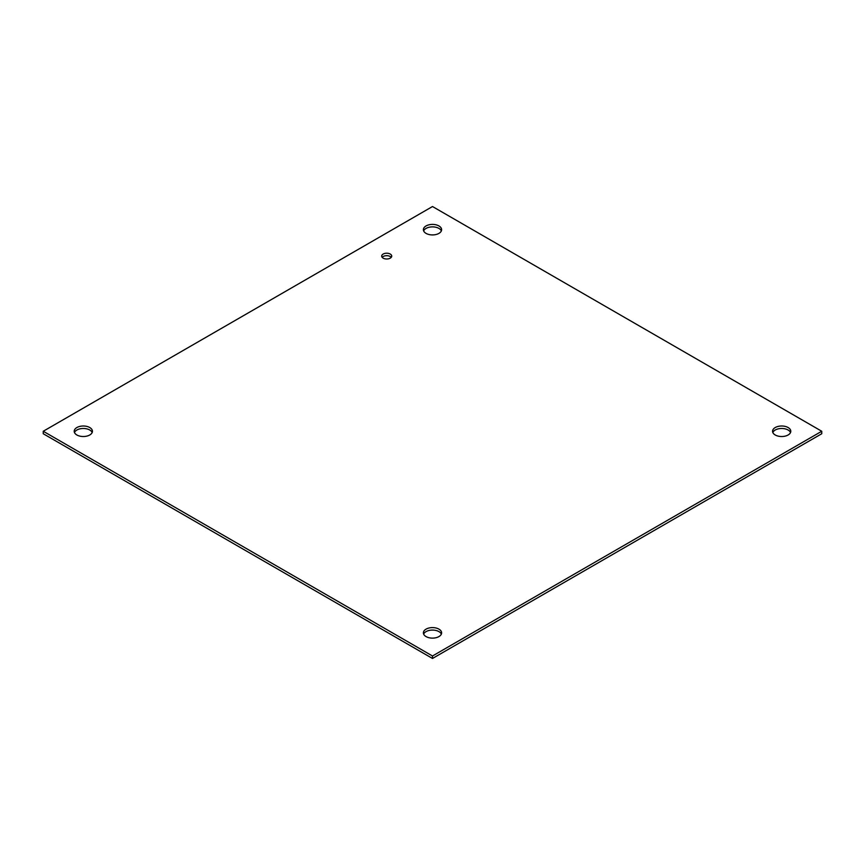 <?xml version="1.0" encoding="UTF-8"?>
<svg xmlns="http://www.w3.org/2000/svg" width="865" height="865" viewBox="0 0 865 865"><rect width="100%" height="100%" fill="white"/><g stroke="black" fill="none" stroke-linecap="round" stroke-linejoin="round"><path stroke-width="1.3" d="M391.239 257.338A5.017 2.898 0 0 0 386.709 255.683A5.017 2.898 0 0 0 382.168 257.338M383.152 258.148A5.017 2.898 180 0 1 381.692 256.105A5.017 2.898 180 0 1 386.709 253.207A5.017 2.898 180 0 1 391.726 256.105A5.017 2.898 180 0 1 388.623 258.776A5.017 2.898 180 0 1 383.152 258.148M426.056 636.575A9.115 5.266 180 0 1 423.385 632.856A9.115 5.266 180 0 1 432.5 627.601A9.115 5.266 180 0 1 441.615 632.856A9.115 5.266 180 0 1 435.992 637.721A9.115 5.266 180 0 1 426.056 636.575M441.355 634.099A9.115 5.266 0 0 0 432.5 630.077A9.115 5.266 0 0 0 423.645 634.099M76.877 434.987A9.115 5.266 180 0 1 74.206 431.257A9.115 5.266 180 0 1 83.321 426.002A9.115 5.266 180 0 1 92.436 431.257A9.115 5.266 180 0 1 86.803 436.122A9.115 5.266 180 0 1 76.877 434.987M92.177 432.5A9.115 5.266 0 0 0 83.321 428.478A9.115 5.266 0 0 0 74.466 432.5M426.056 233.388A9.115 5.266 180 0 1 423.385 229.668A9.115 5.266 180 0 1 432.5 224.403A9.115 5.266 180 0 1 441.615 229.668A9.115 5.266 180 0 1 435.992 234.523A9.115 5.266 180 0 1 426.056 233.388M441.355 230.901A9.115 5.266 0 0 0 432.5 226.879A9.115 5.266 0 0 0 423.645 230.901M775.235 434.987A9.115 5.266 180 0 1 772.564 431.257A9.115 5.266 180 0 1 781.679 426.002A9.115 5.266 180 0 1 790.794 431.257A9.115 5.266 180 0 1 785.171 436.122A9.115 5.266 180 0 1 775.235 434.987M790.534 432.5A9.115 5.266 0 0 0 781.679 428.478A9.115 5.266 0 0 0 772.823 432.5M432.5 206.53L821.75 431.257L432.5 655.994L43.25 431.257L432.5 206.53M43.25 431.257L43.25 433.743L432.5 658.47L821.75 433.743L821.75 431.257M432.5 658.47L432.5 655.994"/></g></svg>
